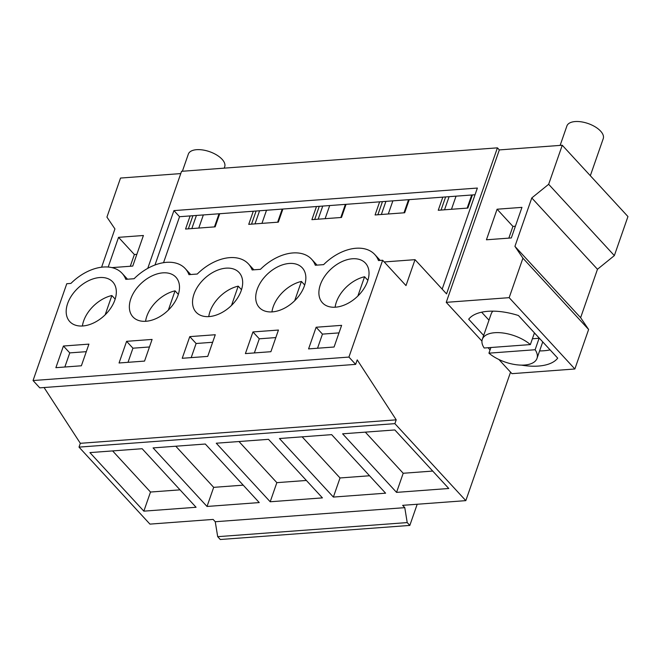 <?xml version="1.0" encoding="UTF-8"?>
<svg xmlns="http://www.w3.org/2000/svg" width="661" height="661" viewBox="0 0 661 661"><rect width="100%" height="100%" fill="white"/><g stroke="black" fill="none" stroke-linecap="round" stroke-linejoin="round"><path stroke-width="0.99" d="M149.94 524.115L213.115 519.422L215.255 521.736L404.78 507.656L402.64 505.335L465.815 500.641L394.881 423.643L79.014 447.117L149.94 524.115M44.064 387.528L80.336 443.308L79.014 447.117M80.336 443.308L396.212 419.834L357.221 359.881L355.651 364.376L39.776 387.85L33.05 380.546L66.769 283.726L70.925 283.412A41.949 27.316 137.3 0 1 122.111 273.34A41.949 27.316 137.3 0 1 125.788 279.339L134.1 278.719A41.949 27.316 137.3 0 1 185.287 268.639A41.949 27.316 137.3 0 1 188.963 274.645L197.275 274.026A41.949 27.316 137.3 0 1 248.462 263.946A41.949 27.316 137.3 0 1 252.138 269.944L260.451 269.333A41.949 27.316 137.3 0 1 311.637 259.252A41.949 27.316 137.3 0 1 315.314 265.251L323.626 264.631A41.949 27.316 137.3 0 1 374.812 254.559A41.949 27.316 137.3 0 1 378.489 260.558L382.645 260.252L405.994 285.593L415.025 259.666L446.563 293.897L497.419 147.849L499.328 149.915L562.255 145.238L627.95 216.552L614.35 255.6L597.478 269.267L580.622 317.677L588.62 329.492L574.863 368.987L509.168 297.665L446.241 302.341L481.943 341.101M497.419 147.849L181.552 171.315L147.75 268.374M143.85 511.151L196.077 507.276L142.14 448.72L89.913 452.603L143.85 511.151L150.501 492.04L180.032 489.851M270.2 501.765L322.428 497.882L268.49 439.334L216.263 443.217L270.2 501.765L276.852 482.654L306.382 480.464M207.025 506.458L259.252 502.575L205.315 444.027L153.088 447.91L207.025 506.458L213.677 487.347L243.207 485.157M333.375 497.072L385.603 493.189L331.665 434.641L279.438 438.524L333.375 497.072L340.027 477.961L369.557 475.763M396.55 492.379L448.778 488.496L394.84 429.947L342.613 433.823L396.55 492.379L403.202 473.268L432.732 471.07M101.596 267.218L114.931 228.921L106.933 217.105L120.525 178.057L180.759 173.587M396.212 419.834L394.881 423.643M355.651 364.376L348.925 357.072L382.645 260.252M33.05 380.546L348.925 357.072M95.184 322.163A29.249 19.045 137.3 0 1 69.744 321.577A29.249 19.045 137.3 0 1 87.326 281.355A29.249 19.045 137.3 0 1 112.767 281.941A29.249 19.045 137.3 0 1 95.184 322.163M189.773 336.631L215.271 334.739L207.728 356.395L182.229 358.287L189.773 336.631L196.11 343.505L212.644 342.274M158.359 317.462A29.249 19.045 137.3 0 1 132.919 316.883A29.249 19.045 137.3 0 1 150.501 276.662A29.249 19.045 137.3 0 1 175.942 277.248A29.249 19.045 137.3 0 1 158.359 317.462M126.598 341.324L152.096 339.432L144.552 361.088L119.054 362.988L126.598 341.324L132.935 348.198L149.469 346.975M284.709 308.076A29.249 19.045 137.3 0 1 259.269 307.489A29.249 19.045 137.3 0 1 276.852 267.275A29.249 19.045 137.3 0 1 302.292 267.854A29.249 19.045 137.3 0 1 284.709 308.076M213.677 271.968A29.249 19.045 137.3 0 1 239.117 272.555A29.249 19.045 137.3 0 1 221.534 312.769A29.249 19.045 137.3 0 1 196.094 312.19A29.249 19.045 137.3 0 1 213.677 271.968M270.903 351.702L278.446 330.046L252.948 331.938L245.405 353.594L270.903 351.702M81.377 365.781L88.921 344.125L63.423 346.025L55.879 367.681L81.377 365.781M340.027 262.582A29.249 19.045 137.3 0 1 365.467 263.161A29.249 19.045 137.3 0 1 347.884 303.382A29.249 19.045 137.3 0 1 322.444 302.796A29.249 19.045 137.3 0 1 340.027 262.582M334.078 347.008L308.58 348.901L316.123 327.245L341.621 325.352L334.078 347.008M384.206 261.954L415.025 259.666M154.98 265.003L173.926 210.603L477.366 188.054L442.168 289.13M108.197 267.052L118.542 237.34L143.412 235.498L132.762 266.069L111.907 267.622M112.618 450.918L150.501 492.04M203.34 214.941L198.771 228.062M266.515 210.248L261.946 223.368M329.69 205.554L325.121 218.675M392.865 200.861L388.296 213.982M456.04 196.16L451.471 209.289M196.4 215.461L191.83 228.582M192.921 215.717L188.352 228.838M163.531 262.698L179.552 216.709L190.12 215.924L185.551 229.045L215.147 226.847L219.716 213.726L253.295 211.231L248.726 224.352L278.322 222.154L282.891 209.033L316.47 206.538L311.901 219.659L341.497 217.461L346.067 204.332L379.645 201.836L375.076 214.965L404.672 212.759L409.242 199.639L442.82 197.143L438.251 210.264L467.848 208.066L472.417 194.945L475.028 194.755M190.12 215.924L219.716 213.726M219.039 213.776L214.461 226.897M63.423 346.025L69.76 352.891L86.294 351.669M69.76 352.891L64.844 367.012M173.926 210.603L179.552 216.709M442.82 197.143L472.417 194.945M253.295 211.231L282.891 209.033M316.47 206.538L346.067 204.332M379.645 201.836L409.242 199.639M118.542 237.34L134.373 254.526L136.844 254.345M130.283 266.251L134.373 254.526M498.898 359.501L510.556 372.16L465.815 500.641M488.049 347.727L490.065 349.917M446.241 302.341L499.328 149.915M510.556 372.16L511.945 373.663L574.863 368.987M365.318 432.137L403.202 473.268M562.255 145.238L548.655 184.287L531.783 197.945L514.927 246.363L522.925 258.178L509.168 297.665M497.089 209.215L521.959 207.364L511.317 237.943L486.438 239.786L497.089 209.215L512.919 226.401L508.838 238.125M483.662 335.466L468.69 319.213A49.054 23.631 19.2 0 1 518.439 315.52L557.71 358.146A49.054 23.631 19.2 0 1 521.463 365.128M548.655 184.287L614.35 255.6M449.1 196.681L444.531 209.801M445.621 196.937L441.052 210.058M471.731 194.995L467.162 208.116M316.123 327.245L322.452 334.119L338.994 332.888M322.452 334.119L317.536 348.231M531.783 197.945L597.478 269.267M514.927 246.363L580.622 317.677M522.925 258.178L588.62 329.492M512.919 226.401L515.398 226.211M539.599 350.933A49.054 23.631 -160.8 0 0 550.092 349.884M488.983 320.172L481.638 312.199M417.198 504.252L409.82 525.421L220.303 539.508L217.692 536.674L215.255 521.736M217.692 536.674L407.209 522.587L409.82 525.421M407.209 522.587L404.78 507.656M175.793 446.225L213.677 487.347M259.575 210.76L255.006 223.881M282.206 209.083L277.637 222.203M256.096 211.024L251.527 224.145M132.935 348.198L128.019 362.319M238.968 441.523L276.852 482.654M322.75 206.067L318.181 219.188M345.381 204.389L340.812 217.51M319.271 206.323L314.702 219.452M196.11 343.505L191.194 357.626M302.143 436.83L340.027 477.961M385.925 201.374L381.356 214.495M408.556 199.688L403.987 212.817M382.446 201.63L377.877 214.751M252.948 331.938L259.286 338.812L275.819 337.581M259.286 338.812L254.361 352.933M224.211 168.15L224.699 166.754A19.243 9.271 -160.8 0 0 215.42 154.261A19.243 9.271 -160.8 0 0 188.352 154.096L182.378 171.257M536.203 334.805A28.96 13.947 -160.8 0 0 534.361 333.111L530.37 344.579A28.96 13.947 -160.8 0 0 523.041 339.597A28.96 13.947 -160.8 0 0 482.307 339.349L491.181 313.868A28.96 13.947 19.2 0 1 492.916 311.149M488.933 353.164A28.96 13.947 -160.8 0 0 496.262 358.146A28.96 13.947 -160.8 0 0 536.996 358.394A28.96 13.947 -160.8 0 0 535.121 349.735L488.933 353.164L490.9 347.512M535.121 349.735L539.112 338.267A28.96 13.947 -160.8 0 0 537.798 336.54M532.394 338.771L539.112 338.267M530.37 344.579L484.183 348.008A28.96 13.947 -160.8 0 1 482.307 339.349M590.331 175.71L603.245 138.628A19.243 9.271 -160.8 0 0 593.975 126.135A19.243 9.271 -160.8 0 0 566.898 125.97L560.131 145.395M115.179 299.119L111.874 295.533A29.249 19.045 -42.7 0 0 103.356 298.755A29.249 19.045 -42.7 0 0 82.41 325.989M111.874 295.533L105.165 314.818M178.354 294.418L175.049 290.84A29.249 19.045 -42.7 0 0 166.531 294.062A29.249 19.045 -42.7 0 0 145.585 321.296M175.049 290.84L168.34 310.125M241.529 289.725L238.224 286.147A29.249 19.045 -42.7 0 0 229.706 289.369A29.249 19.045 -42.7 0 0 208.76 316.602M238.224 286.147L231.515 305.432M304.704 285.031L301.399 281.454A29.249 19.045 -42.7 0 0 292.881 284.676A29.249 19.045 -42.7 0 0 271.935 311.909M301.399 281.454L294.682 300.73M367.88 280.338L364.575 276.752A29.249 19.045 -42.7 0 0 356.056 279.983A29.249 19.045 -42.7 0 0 335.11 307.216M364.575 276.752L357.857 296.037M127.515 279.206L122.111 273.34M380.215 260.426L374.812 254.559M190.69 274.513L185.287 268.639M253.865 269.82L248.462 263.946M317.04 265.127L311.637 259.252M542.739 341.902L536.996 358.394"/></g></svg>
